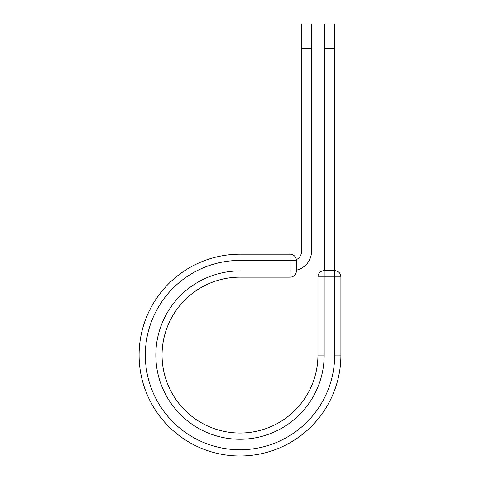 <?xml version="1.0" encoding="UTF-8"?>
<svg xmlns="http://www.w3.org/2000/svg" width="480" height="480" viewBox="0 0 480 480"><rect width="100%" height="100%" fill="white"/><g stroke="black" fill="none" stroke-linecap="round" stroke-linejoin="round"><path stroke-width="0.72" d="M311.55 48.36L301.572 48.36L301.572 24L311.55 24L311.55 251.202A19.452 19.452 0 0 1 296.376 270.18M301.572 48.36L301.572 251.202A9.48 9.48 0 0 1 296.334 259.68M296.376 260.418L296.376 270.918A6.234 6.234 0 0 1 290.142 277.152L290.142 254.184L240 254.184L240 260.418L296.376 260.418A6.234 6.234 0 0 0 290.142 254.184A6.234 6.234 0 0 1 296.376 260.418M240 277.152L290.142 277.152A6.234 6.234 0 0 0 296.376 270.918L240 270.918L240 277.152A77.94 77.94 0 0 0 162.06 355.092A77.94 77.94 0 0 0 240 433.032A77.94 77.94 0 0 0 317.94 355.092L317.94 276.894A6.234 6.234 0 0 1 324.174 270.654L334.674 270.654L334.674 276.894L317.94 276.894A6.234 6.234 0 0 1 324.174 270.654L324.174 355.092L317.94 355.092M334.674 355.092L340.908 355.092A100.908 100.908 0 0 1 240 456A100.908 100.908 0 0 1 139.092 355.092A100.908 100.908 0 0 1 240 254.184A100.908 100.908 0 0 0 139.092 355.092A100.908 100.908 0 0 0 240 456A100.908 100.908 0 0 0 340.908 355.092L340.908 276.894A6.234 6.234 0 0 0 334.674 270.654A6.234 6.234 0 0 1 340.908 276.894L334.674 276.894L334.674 355.092A94.674 94.674 0 0 1 240 449.766A94.674 94.674 0 0 1 145.326 355.092A94.674 94.674 0 0 1 240 260.418M334.41 48.36L324.438 48.36L324.438 24L334.41 24L334.41 270.654M324.438 270.654L324.438 48.36M324.174 355.092A84.174 84.174 0 0 1 240 439.266A84.174 84.174 0 0 1 155.826 355.092A84.174 84.174 0 0 1 240 270.918"/></g></svg>
